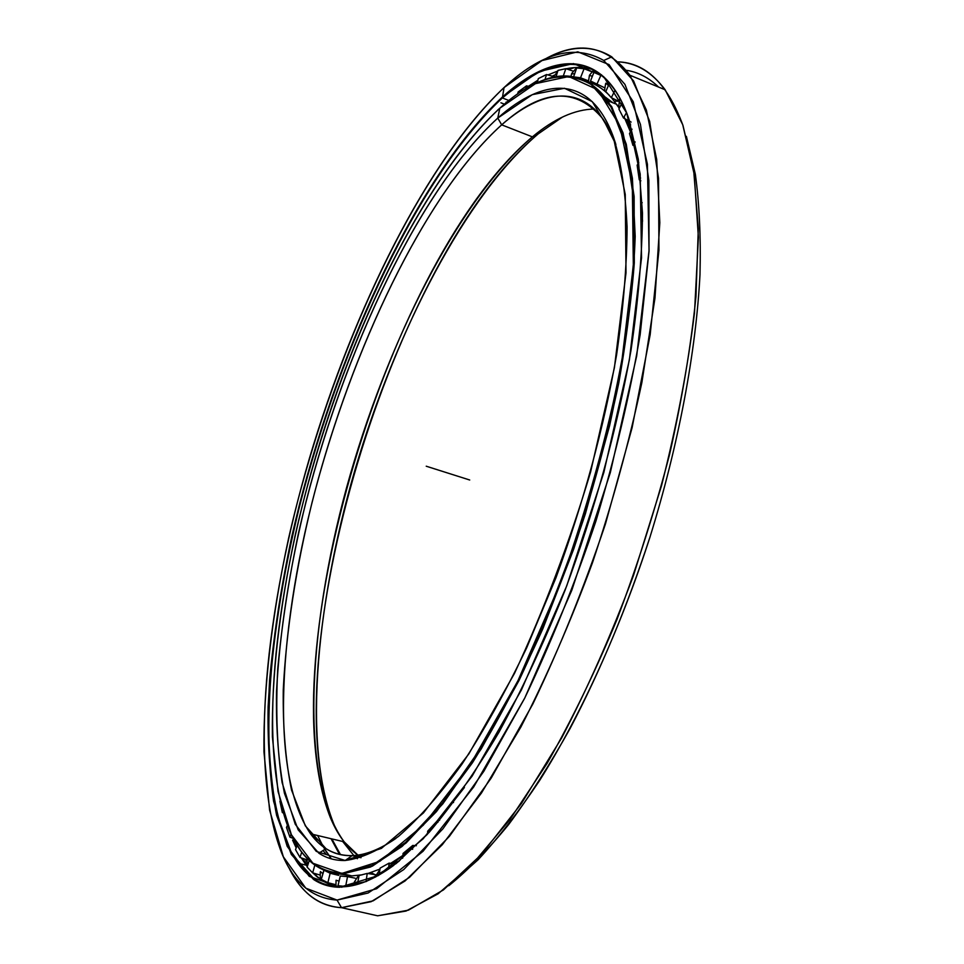 <?xml version="1.0" encoding="UTF-8"?>
<svg xmlns="http://www.w3.org/2000/svg" width="964" height="964" viewBox="0 0 964 964"><rect width="100%" height="100%" fill="white"/><g stroke="black" fill="none" stroke-linecap="round" stroke-linejoin="round"><path stroke-width="1.45" d="M630.227 125.007L627.395 120.078L630.227 125.007M605.296 97.099L613.08 102.859L605.296 97.099M627.07 119.91L630.167 125.332L627.07 119.91M394.107 863.72L398.879 861.334M399.084 860.973L393.722 863.672L399.084 860.973M325.675 853.67L322.988 850.561L325.675 853.67M315.746 840.09L312.577 834.318M538.551 131.972L538.165 133.924C465.407 195.873 395.951 331.134 355.101 469.468C314.77 607.694 301.973 754.149 336.4 830.088L333.46 823.521C269.727 661.678 392.746 255.785 538.165 133.924L532.393 136.864C389.649 256.581 267.751 658.774 330.278 817.388C337.255 834.318 346.462 846.886 357.909 855.092L344.148 841.825C299.515 780.575 307.468 630.854 346.57 487.676C386.166 344.112 457.587 200.825 532.393 136.864L501.678 124.838L497.786 118.078L501.678 124.838C547.697 84.314 593.378 82.844 615.9 144.516L603.295 119.391C576.327 86.627 542.455 88.435 501.678 124.838L532.393 136.864L538.165 133.924L562.47 117.042L538.165 133.924L532.393 136.864C554.143 118.668 574.833 109.39 594.463 109.004C574.833 109.39 554.143 118.668 532.393 136.864L501.678 124.838C428.932 190.209 358.379 334.701 318.277 478.963C278.656 622.84 268.715 772.887 310.541 833.824C321.277 848.621 335.159 855.887 352.149 855.622L345.184 860.491C361.319 858.478 379.141 850.393 398.662 836.246C418.954 818.448 440.066 794.408 461.997 764.115C484.048 730.411 505.582 691.718 526.585 648.025L555.903 577.906C583.485 502.666 603.717 428.269 616.611 354.728C623.395 308.01 626.877 265.425 627.07 226.974C625.431 191.535 620.961 161.783 613.658 137.756C591.004 74.457 544.527 76.361 497.786 118.078L532.273 94.665L564.47 88.266L592.27 101.63L613.333 136.828L625.25 194.427L626.01 272.812L614.417 367.633L590.619 471.914C569.134 543.467 543.744 610.646 514.439 673.475L468.841 753.908L423.389 812.977L381.358 848.404L345.184 860.491L316.288 851.393L295.261 824.28L282.115 782.635C277.054 748.968 275.596 711.083 277.728 668.98C281.717 625.359 288.634 580.063 298.491 533.128C335.653 369.224 414.773 194.138 497.786 118.078C420.232 188.896 345.606 347.365 306.094 501.388C289.549 568.483 279.693 631.878 276.523 691.549C275.921 729.555 278.572 763.476 284.452 793.324L298.189 829.871L318.867 853.2C326.615 858.285 335.388 860.719 345.184 860.491L352.149 855.622C365.211 855.213 379.792 849.477 395.903 838.427C379.792 849.477 365.211 855.213 352.149 855.622L361.018 857.719L352.149 855.622C342.425 855.924 333.701 853.586 325.977 848.645L305.347 825.871L291.526 790.01C285.561 760.68 282.801 727.302 283.259 689.875C286.212 631.059 295.828 568.543 312.083 502.328C350.98 350.293 424.919 193.981 501.678 124.838L497.786 118.078L499.81 108.209C534.14 76.939 564.591 69.046 591.173 84.531L611.019 106.944L625.491 144.395L633.336 196.777L633.493 262.895L625.347 340.352C615.767 396.529 602.175 454.345 584.546 513.788C564.916 572.64 542.889 627.974 518.451 679.777L480.566 748.474L442.295 803.229L405.579 842.391L371.959 865.515L342.569 873.203C318.277 872.468 300.322 857.635 288.706 828.703C257.834 749.136 273.824 598.608 315.698 456.454C358.126 314.18 427.751 174.4 499.81 108.209C414.279 187.438 333.472 366.802 295.273 534.815C279.68 607.079 271.487 676.463 272.402 737.002L278.054 791.54L291.417 834.788L312.902 863.238L342.943 873.83L342.569 873.203L379.852 861.31L423.28 825.196L470.396 764.404L517.74 681.223L561.229 581.087C587.052 508.317 607.139 435.921 621.491 363.922L633.336 265.715L632.324 184.787L619.707 125.609L597.668 89.773L568.76 76.53L535.418 83.663L499.81 108.209M293.659 839.234C305.239 861.852 321.663 873.384 342.943 873.83C325.784 873.673 311.77 866.046 300.901 850.947L293.659 839.234M335.93 873.432L351.86 875.89L342.943 873.83L351.86 875.89L335.93 873.432M608.019 100.81L623.021 132.815L632.396 178.232L635.192 236.373C633.625 280.934 628.142 329.857 618.743 383.154C607.127 437.981 592.137 493.219 573.785 548.853L542.913 628.624C520.307 678.861 496.822 723.566 472.444 762.753L436.427 811.628L402.06 846.452L370.598 866.998L342.943 873.83L372.381 866.154L406.061 843.03L442.838 803.843L481.181 749.016L519.126 680.247C543.6 628.371 565.663 572.965 585.317 514.029L609.622 425.618C622.214 367.332 630.444 313.059 634.312 262.798L634.131 196.584L626.251 144.154L611.73 106.667L591.836 84.23C574.436 73.18 554.758 73.421 532.803 84.94C562.783 68.986 587.859 74.276 608.019 100.81L616.695 104.329L619.298 108.245L611.67 97.87L619.298 108.257L611.67 97.87M609.344 95.34C602.572 88.423 595.174 83.772 587.148 81.398C595.174 83.772 602.572 88.423 609.344 95.34M587.052 81.35C595.113 83.723 602.536 88.375 609.32 95.328C602.536 88.375 595.113 83.723 587.052 81.35M624.106 116.873L630.444 131.899L625.046 118.825M634.975 146.576L638.674 162.832M427.148 834.535L415.183 845.621L427.148 834.535M402.892 855.43L388.938 864.491L402.892 855.417M379.949 869.07L367.85 873.517L379.961 869.07M362.199 874.83L351.824 875.89M316.662 841.042L312.963 834.402M379.153 869.42L379.937 869.227L379.153 869.42M394.662 863.78L397.734 862.274L394.662 863.78M317.313 841.692L313.264 834.475M330.628 857.912L329.435 856.321M327.109 853.007L324.808 849.392M323.302 846.802L317.674 835.523M339.545 854.429L331.038 838.704M627.974 122.079L625.696 120.163L627.974 122.079M357.343 858.743L354.511 856.177L357.343 858.743M353.848 855.538L342.69 841.488L353.848 855.538M340.497 854.646L331.857 838.897M331.375 858.888L323.265 846.79M627.889 120.355L630.323 124.549L627.889 120.355M427.45 834.209L415.159 845.621L427.45 834.209M362.187 874.842L351.86 875.89L362.187 874.842M333.399 872.468L351.86 875.89M552.613 76.301L553.83 75.65L552.613 76.301M567.953 69.372L573.098 67.733L567.953 69.372M572.086 67.829L567.639 69.275L572.086 67.829M554.095 75.24L552.288 76.204L554.095 75.24M316.662 876.517L314.216 873.324L316.662 876.517M306.48 860.864L305.721 859.406L306.48 860.864M305.407 859.298L306.444 861.286L305.407 859.298M313.915 873.239L315.903 875.854L313.915 873.239M306.142 859.551L306.552 860.334L306.142 859.551M314.662 873.456L317.759 877.433L314.662 873.456M292.574 840.102L296.177 847.886M592.944 69.589C584.473 67.082 575.532 66.817 566.157 68.769C575.532 66.817 584.473 67.082 592.944 69.589M557.782 71.023L547.913 74.939M537.912 80.193L528.405 86.314M566.157 68.781L575.255 67.564M508.92 100.533L502.365 97.93C552.794 51.96 603.777 48.417 628.468 117.813L629.709 121.452C625.503 108.727 620.479 98.159 614.658 89.76L608.585 82.024L602.066 75.722L595.137 70.818L587.847 67.287L580.22 65.082L572.291 64.166L564.109 64.504L555.71 66.046L538.37 72.553L520.512 83.314L502.365 97.93L502.039 97.364L502.365 97.93C423.738 171.11 348.932 326.615 306.178 481.06C264.04 634.999 252.713 796.638 297.792 863.214C308.805 878.493 322.964 886.374 340.268 886.856C355.981 887.085 373.863 879.879 393.902 865.238C373.863 879.879 355.981 887.085 340.268 886.856L366.187 881.542L396.264 863.431L429.173 832.33C452.212 805.217 475.529 771.778 499.111 731.977C522.416 688.935 544.407 641.687 565.061 590.245C594.945 509.631 616.912 429.727 630.962 350.547C638.373 300.274 642.205 254.448 642.482 213.068L638.301 159.205L628.263 117.162C603.536 47.706 552.505 51.309 502.039 97.364L538.876 71.553L573.496 63.576L603.657 76.638L626.781 113.15L640.192 174.038L641.53 257.786L629.396 359.777L603.874 472.372L566.76 585.799L521.428 689.911L472.131 776.116L423.172 838.788L378.165 875.637L339.677 887.266L309.179 876.3L287.188 846.356L273.607 801.313C268.486 765.187 267.149 724.795 269.583 680.126C273.921 633.938 281.319 586.112 291.755 536.647C331.098 364.163 413.725 180.16 502.039 97.364C419.123 174.833 340.798 342.762 299.214 505.51C281.813 576.436 271.438 643.566 268.1 706.913C267.486 747.317 270.33 783.443 276.608 815.327L291.333 854.453L313.553 879.469C321.289 884.542 330.001 887.133 339.677 887.266L340.268 886.856C330.592 886.735 321.892 884.145 314.156 879.084L291.935 854.116L277.198 815.05C270.908 783.214 268.052 747.124 268.655 706.781C271.981 643.506 282.332 576.436 299.708 505.582C341.244 342.991 419.509 175.255 502.365 97.93L504.052 87.567C541.358 52.767 574.58 43.742 603.741 60.479L624.937 84.386L640.445 124.404L648.868 180.485L649.013 251.435L640.168 334.641C629.793 395.035 615.056 457.129 595.969 520.922C574.737 584.027 550.938 643.181 524.585 698.382L483.856 771.248L442.874 828.871L403.723 869.564L368.067 893.038L337.051 900.087C312.059 898.376 293.55 882.542 281.512 852.598C248.507 767.416 265.558 608.103 309.48 458.141C354.029 308.01 427.136 159.819 504.052 87.567C413.219 173.628 328.977 361.789 288.598 538.298C272.125 614.297 263.293 687.513 263.955 751.872L269.595 810.134L283.356 856.827L305.793 888.169L337.051 900.087L341.509 907.678L337.051 900.087L376.635 888.724L423.076 851.26L473.734 786.889L524.826 697.9L571.857 590.137L610.32 472.601L636.686 355.957L649.061 250.495L647.41 164.181L633.264 101.75L609.115 64.648L577.798 51.815L542.009 60.563L504.052 87.567M341.931 887.229L340.268 886.856L341.931 887.229M288.513 866.925C300.768 892.447 318.433 906.027 341.509 907.678C323.904 906.678 309.444 898.412 298.129 882.867L288.513 866.925M358.006 911.39L377.623 915.8L341.509 907.678L377.623 915.8L408.435 910.161L443.44 889.905L481.626 854.261L521.596 803.265L561.578 738.075C587.654 688.26 611.622 634.059 633.481 575.472L661.485 485.808C676.776 425.425 687.79 367.694 694.502 312.589L698.406 237.481L694.213 174.279L682.753 124.79L665.16 89.773C651.784 71.999 636.144 62.696 618.249 61.877C646.013 62.829 667.594 84.037 682.982 125.477L693.743 171.11L698.31 228.613L695.96 296.611C690.899 346.486 682.09 399.144 669.534 454.586C654.93 510.619 637.385 565.663 616.876 619.719C595.065 672.077 571.833 719.915 547.191 763.247L509.908 819.605L473.107 863.346L438.138 893.797L406.049 911.052L377.623 915.8M544.552 59.346C578.448 40.127 606.91 45.429 629.938 75.252L646.362 110.017L656.689 159.397L659.822 222.684L654.978 298.069L641.855 382.612C629.082 442.356 612.61 502.425 592.438 562.831C570.543 621.973 546.684 676.716 520.861 727.073L481.446 793.047L442.271 844.729L405.061 880.963L371.152 901.677L341.509 907.678L373.128 900.846L409.507 877.336L449.441 836.294L491.242 778.008L532.779 704.142C559.638 648.121 583.859 588.064 605.452 523.946L632.119 427.642L650.17 334.677L658.942 250.194L658.52 178.22L649.664 121.392L633.589 80.94L611.766 56.852C591.86 44.609 569.459 45.441 544.552 59.346M333.966 886.434L322.771 881.06L312.794 872.902L322.771 881.06L333.966 886.434M307.287 866.624L301.31 857.9L307.287 866.624L301.322 857.912L306.166 865.154L297.792 863.214M318.337 877.891L312.806 872.914M568.386 69.516L574.508 67.613L568.386 69.516M626.202 70.276C637.975 72.023 648.748 77.614 658.533 87.037C648.748 77.614 637.975 72.023 626.202 70.276M686.38 136.334L695.357 174.327C699.37 203.778 700.912 237.156 699.997 274.463C696.008 351.872 678.644 444.838 649.965 537.141C627.094 606.85 600.476 670.643 570.098 728.495C549.781 764.801 529.248 796.866 508.522 824.702C487.953 849.85 468.046 870.191 448.79 885.723L478.024 859.84C498.255 838.078 518.753 811.688 539.503 780.671C580.846 715.107 620.214 629.118 649.965 537.141C678.644 444.838 696.008 351.872 699.997 274.463C700.912 237.156 699.37 203.778 695.357 174.327L686.38 136.334M553.324 77.385L554.758 77.096L553.324 77.385M571.495 74.035L574.737 73.601L571.495 74.035M589.402 75.409L592.378 76.264L589.402 75.409M605.85 83.181L608.453 85.531L605.85 83.181M618.623 107.185L619.816 98.135L621.093 100.545M376.056 876.698L374.719 877.397L376.056 876.698M357.801 882.144L354.162 882.638L357.801 882.144M339.075 881.12L336.062 880.228L339.075 881.12M322.868 873.733L320.458 871.601L322.868 873.733M309.251 860.611L306.95 858.165L309.251 860.611M346.341 886.555L337.99 885.675L342.81 886.808L337.99 885.675L346.341 886.555M335.605 884.639L327.881 882.723L321.277 879.361L327.881 882.723L335.605 884.639M319.759 874.963L312.661 872.866L307.118 867.142L312.661 872.866L319.759 874.963M306.648 859.731L300.009 857.454L295.526 849.621L300.009 857.454L306.648 859.731M293.225 838.427L289.911 837.138L286.489 827.461L289.911 837.138L293.225 838.427M283.175 812.917L282.332 812.544L279.922 801.277L282.332 812.544L283.175 812.917M497.665 110.041L506.859 102.196L497.665 110.041M355.198 878.192L347.522 876.625L355.198 878.192M359.078 875.529L367.236 873.408L375.695 874.758L367.236 873.408L366.055 881.409L367.236 873.408L359.078 875.529L357.367 884.398L359.078 875.529M380.093 868.118L389.07 863.129L395.662 863.901L389.07 863.129L388.504 869.082L389.07 863.129L380.093 868.118L379.105 874.999L380.093 868.118M403.073 853.417L412.749 845.44L416.364 845.717L412.749 845.44L412.604 849.332L412.749 845.44L403.073 853.417L402.639 858.261L403.073 853.417M427.679 831.197L437.873 820.195L437.945 822.244L437.873 820.195L427.679 831.197L427.594 834.053L427.679 831.197M453.454 801.446L464.419 787.48L453.454 801.446L453.502 802.602L453.454 801.446M642.096 220.925L641.409 203.693L642.193 202.657L641.409 203.693L642.554 221.238M639.265 179.786L637.132 165.193L638.795 162.639L637.132 165.193L639.265 179.786L640.59 178.015L639.265 179.786L640.843 180.81M632.938 145.371L629.504 133.562L632.023 129.152L629.504 133.562L632.938 145.371L635.156 141.925L632.938 145.371M629.661 121.307L623.479 117.982L618.912 109.016L622.129 102.618L618.912 109.016L623.479 117.982L626.528 112.595L623.479 117.982L631.131 122.091M618.852 101.365L611.309 97.689L605.766 91.544L609.537 83.109L605.766 91.544L611.309 97.689L615.02 90.279L611.309 97.689L618.852 101.365M600.283 74.3L594.149 71.794L600.885 75.312L596.849 84.398L600.885 75.312L594.149 71.794L590.51 80.976L604.452 87.7L590.51 80.976L594.149 71.794L601.56 74.831M588.341 80.795L580.521 77.795L575.098 77.06L580.521 77.795L584.088 68.757L576.701 67.962L573.628 76.771L576.701 67.962L584.088 68.757L580.521 77.795L588.341 80.795M324 870.191L330.146 873.251L338.713 875.372L330.146 873.251L327.881 882.723L330.146 873.251L323.88 870.167L321.277 879.361L324 870.191M340.28 876.035L347.522 876.625L345.63 886.41L347.522 876.625L340.28 876.035L337.99 885.675L340.28 876.035M505.943 102.943L506.136 102.051L505.943 102.943M517.692 94.014L518.126 91.978L517.692 94.014M525.754 88.821L526.525 85.856L518.126 91.978L526.525 85.856L525.754 88.821M537.237 82.796L538.334 78.59L537.237 82.796M529.622 86.615L526.525 85.856L529.622 86.615M544.961 79.711L546.528 74.541L538.334 78.59L546.528 74.541L544.961 79.711M556.011 76.867L557.975 70.408L556.011 76.867M553.336 76.505L546.528 74.541L553.336 76.505M563.253 76.108L565.844 68.673L557.975 70.408L565.844 68.673L563.253 76.108M573.026 71.071L565.844 68.673L573.026 71.071M591.812 71.722L584.088 68.757L591.812 71.722M439.596 820.268L437.873 820.195M314.867 865.045L312.661 872.866L314.867 865.045M309.287 860.478L307.118 867.142L309.287 860.478M301.756 852.092L300.009 857.454L301.756 852.092M297.129 845.332L295.526 849.621L297.129 845.332M291.068 834.053L289.911 837.138L291.068 834.053M287.368 825.353L286.489 827.461L287.368 825.353M282.765 811.519L282.332 812.544L282.765 811.519M469.721 480L426.233 466.214M504.461 104.184L500.931 102.787M627.118 119.934L628.902 127.73M615.586 143.516L613.658 137.756M625.07 118.837L630.456 131.887M310.541 833.824L344.148 841.825M330.278 817.388L333.46 823.521M591.173 84.531L591.836 84.23M318.867 853.2L325.977 848.645M317.072 876.854L314.144 873.3M302.298 858.237L306.564 863.901M628.468 117.813L628.263 117.162M629.938 75.252L665.16 89.773M603.741 60.479L611.766 56.852M313.553 879.469L314.156 879.084M535.285 83.711L537.538 81.651M552.89 77.469L557.541 71.818M570.893 76.373L571.724 73.445L576.797 67.504M592.402 69.432L593.185 70.42M588.414 81.795L589.462 75.276L593.716 70.011M605.633 83.627L604.476 90.821M614.381 101.172L618.623 101.244M630.48 123.898L630.649 131.55M398.855 861.382L402.759 856.924M374.803 877.312L379.888 869.576M358.536 875.42L354.27 882.181L353.86 885.301M370.887 872.589L375.056 874.661M336.05 880.301L335.93 886.651M320.265 872.179L320.313 879.397M307.01 858.406L307.323 866.528M295.647 842.861L296.37 847.356"/></g></svg>
